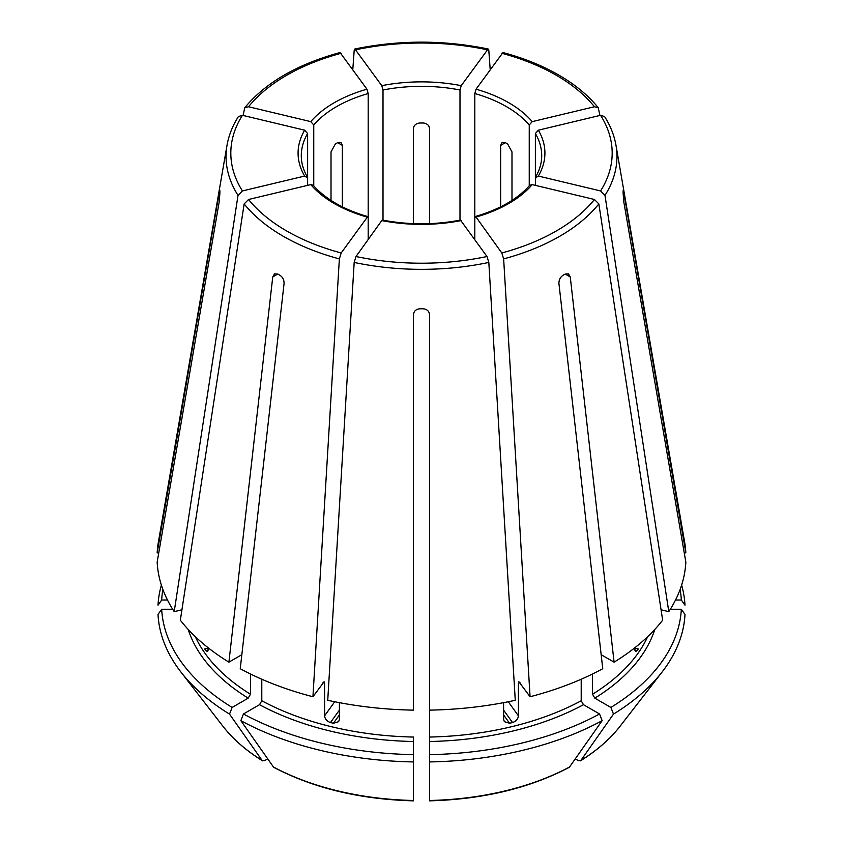 <?xml version="1.0" encoding="UTF-8"?>
<svg xmlns="http://www.w3.org/2000/svg" width="843" height="843" viewBox="0 0 843 843"><rect width="100%" height="100%" fill="white"/><g stroke="black" fill="none" stroke-linecap="round" stroke-linejoin="round"><path stroke-width="1.26" d="M313.754 185.755L313.754 124.964L310.782 121.634L248.559 106.755L244.755 107.778L243.1 115.47M310.782 121.634A123.415 71.255 180 0 1 366.968 89.2L340.066 52.561M366.968 89.2L368.191 93.531L368.191 239.507M684.253 552.892L685.844 552.892A264.47 152.688 0 0 0 684.664 542.344L615.98 145.291C614.241 135.375 610.448 125.797 604.579 116.555M680.111 589.468A259.95 150.075 0 0 1 681.323 600.005L675.528 600.005M681.323 600.005L684.99 605.19A263.606 152.193 0 0 0 681.618 585.116M238.421 116.555C232.552 125.797 228.759 135.375 227.02 145.291L158.336 542.344A264.47 152.688 0 0 0 157.156 552.892L219.138 192.994C219.633 190.128 219.886 189.612 219.886 191.456L219.781 190.36M307.337 176.967L307.621 177.968L304.65 176.061L242.426 190.939L238.021 195.376L174.206 611.649A264.47 152.688 0 0 1 157.156 562.144L219.138 202.246L219.886 193.31A201.625 116.408 180 0 1 219.886 191.456M304.65 176.061A123.415 71.255 180 0 1 304.65 130.191L242.426 115.301L238.443 116.566M304.65 130.191L307.621 133.51L307.621 185.365M174.206 611.649L181.93 609.805M367.717 216.588L341.194 252.974L339.36 258.896L312.932 696.75L324.112 681.745M368.191 217.947L366.968 217.041A123.415 71.255 180 0 1 334.228 203.511A123.415 71.255 180 0 1 310.782 184.606L313.269 185.249C319.012 191.909 326.526 197.947 335.83 203.353C345.177 208.737 355.799 213.131 367.727 216.546M323.364 682.208L324.597 683.115L324.597 715.833L334.703 701.745M310.782 184.606L248.559 199.485L244.154 203.922L180.339 620.195A264.47 152.688 0 0 0 228.906 662.166L272.742 276.957L274.512 273.87L277.8 274.038A201.625 116.408 180 0 0 278.928 274.692A201.625 116.408 180 0 0 280.066 275.345C282.784 277.284 284.123 280.002 284.07 283.501L240.244 668.71A264.47 152.688 0 0 0 312.932 696.75M461.226 220.581A123.415 71.255 180 0 1 381.774 220.581L355.999 256.514L354.176 262.436L327.737 700.291A264.47 152.688 0 0 0 413.481 710.133L413.481 314.45C413.924 311.046 416.063 309.16 419.898 308.78A201.625 116.408 180 0 0 423.102 308.78C426.937 309.16 429.076 311.046 429.519 314.45L429.519 710.133A264.47 152.688 0 0 0 515.263 700.291L488.824 262.436L487.001 256.514L460.499 220.118M381.774 220.581L382.501 220.118M162.889 589.468A259.95 150.075 0 0 0 161.677 600.005L167.472 600.005M158.747 552.892L157.156 552.892M161.382 585.116A263.606 152.193 0 0 0 158.01 605.19L161.677 600.005M532.218 184.606A123.415 71.255 180 0 1 476.032 217.041L501.806 252.974L503.64 258.896L530.068 696.75A264.47 152.688 0 0 0 602.756 668.71L558.93 283.501C558.877 280.002 560.216 277.284 562.934 275.345A201.625 116.408 180 0 0 565.2 274.038L568.488 273.87L570.258 276.957L614.094 662.166A264.47 152.688 0 0 0 662.661 620.195L598.846 203.922L594.441 199.485L532.218 184.606L529.731 185.249C517.771 198.959 499.625 209.391 475.273 216.546M474.809 239.507L474.809 217.947L476.032 217.041L475.283 216.588M188.2 629.436A237.22 136.956 0 0 0 248.19 698.152L232.11 707.435A259.95 150.075 0 0 1 161.677 609.257L172.678 609.257M248.19 698.152L250.455 694.221L250.455 673.979M205.913 650.648L207.441 651.555L208.495 648.014L204.691 648.931A234.017 135.112 0 0 0 205.913 650.648L208.39 650.058M241.836 654.705L228.906 662.166M161.677 609.257L158.01 614.442A263.606 152.193 0 0 0 180.855 671.945A263.606 152.193 0 0 0 229.517 714.105A971362.472 560819.08 120 0 0 262.12 760.449L264.576 760.671L267.726 758.848M232.11 707.435L229.517 714.105M538.35 176.061L535.379 177.968L535.379 133.51L538.35 130.191A123.415 71.255 180 0 1 538.35 176.061L600.574 190.939L604.979 195.376L668.794 611.649A264.47 152.688 0 0 0 685.844 562.144L623.862 202.246L623.114 193.31A201.625 116.408 180 0 0 623.114 191.456L623.219 190.36M538.35 130.191L600.574 115.301L604.557 116.566M535.663 176.967L535.379 185.365M259.518 704.695A237.22 136.956 0 0 0 413.481 741.513L413.481 754.643A259.95 150.075 0 0 1 243.448 713.979L259.518 704.695L261.794 700.765L261.794 679.226M413.481 741.513L413.481 737.045A234.017 135.112 0 0 1 261.794 700.765M324.597 715.833C324.987 719.079 326.947 721.313 330.467 722.556A234.017 135.112 0 0 0 333.428 723.262L338.633 721.671L339.402 719.374L339.402 702.662M243.448 713.979L240.856 720.649A263.606 152.193 0 0 0 413.481 761.935L413.481 800.112M413.481 754.643L413.481 761.935M240.856 720.649A971362.472 560819.08 120 0 0 273.448 766.993L273.943 767.425C313.638 788.247 360.151 799.385 413.481 800.85M474.809 217.947L474.809 93.531L476.032 89.2L502.934 52.561M476.032 89.2A123.415 71.255 180 0 1 508.772 102.741A123.415 71.255 180 0 1 532.218 121.634L529.246 124.964L529.246 185.755M429.519 741.513A237.22 136.956 0 0 0 583.482 704.695L599.552 713.979A259.95 150.075 0 0 1 429.519 754.643L429.519 710.133M583.482 704.695L581.206 700.765L581.206 679.226M503.598 702.662L503.598 719.374L504.367 721.671L509.572 723.262A234.017 135.112 0 0 0 512.533 722.556C516.053 721.313 518.013 719.079 518.403 715.833L518.403 683.115A234.017 135.112 0 0 0 519.983 682.693M530.068 696.75L518.888 681.745M519.636 682.208L518.403 683.115M429.519 754.643L429.519 761.935A263.606 152.193 0 0 0 602.144 720.649A971362.472 560819.08 60 0 1 569.552 766.993L569.057 767.425C529.362 788.247 482.849 799.385 429.519 800.85M599.552 713.979L602.144 720.649M429.519 761.935L429.519 800.112M592.545 673.979L592.545 694.221L594.81 698.152L610.89 707.435A259.95 150.075 0 0 0 681.323 609.257L670.322 609.257M610.89 707.435L613.483 714.105A971362.472 560819.08 60 0 1 580.88 760.449L578.424 760.671L575.274 758.848M681.323 609.257L684.99 614.442A263.606 152.193 0 0 1 662.145 671.945A263.606 152.193 0 0 1 613.483 714.105M383.007 220.181L383.007 89.99L381.774 85.659A123.415 71.255 180 0 1 461.226 85.659L488.097 49.02L488.824 50.569L490.194 69.463M381.774 85.659L354.903 49.02L354.176 50.569L352.806 69.463M461.226 85.659L459.993 89.99L459.993 220.181M620.079 726.245A217.536 125.596 0 0 1 580.88 760.449L580.469 760.839C596.886 750.628 610.09 739.09 620.079 726.245L662.145 671.945M601.164 654.705L614.094 662.166M637.087 650.648A234.017 135.112 0 0 0 638.309 648.931L634.505 648.025L635.559 651.555L637.087 650.648L634.61 650.058M331.014 200.402L331.014 151.919L335.366 143.963A120.212 69.4 180 0 1 337.632 142.657L340.909 142.467L342.353 145.375L342.353 206.841M413.481 223.637L413.481 128.368C413.934 125.207 416.063 123.405 419.898 122.983A120.212 69.4 180 0 1 423.102 122.983C426.937 123.405 429.066 125.207 429.519 128.368L429.519 223.637M500.647 206.841L500.647 145.375L502.091 142.467L505.368 142.657A120.212 69.4 180 0 1 506.506 143.31A120.212 69.4 180 0 1 507.634 143.963L511.986 151.919L511.986 200.402M623.114 191.456C623.114 189.612 623.367 190.128 623.862 192.994L623.114 192.994M262.12 760.449L262.531 760.839C246.114 750.628 232.91 739.09 222.921 726.245A217.536 125.596 0 0 0 262.12 760.449M668.794 611.649L661.07 609.805M685.844 552.892L623.862 192.994M532.218 121.634L594.441 106.755L598.245 107.778L599.9 115.47M341.194 53.278A190.687 110.085 0 0 0 248.559 106.755M313.754 124.964A120.212 69.4 180 0 1 368.191 93.531M227.02 145.291A195.45 112.836 0 0 0 238.021 195.376M242.426 115.301A190.687 110.085 0 0 0 242.426 190.939M307.358 176.946C303.301 169.98 301.278 162.91 301.288 155.744A120.212 69.4 180 0 1 307.621 133.51M244.154 203.922A195.45 112.836 0 0 0 283.301 236.293A195.45 112.836 0 0 0 339.36 258.896M248.559 199.485A190.687 110.085 0 0 0 286.662 230.971A190.687 110.085 0 0 0 341.194 252.974M323.017 682.693A234.017 135.112 0 0 0 324.597 683.115M355.999 256.514A190.687 110.085 0 0 0 487.001 256.514M354.176 262.436A195.45 112.836 0 0 0 488.824 262.436M501.806 252.974A190.687 110.085 0 0 0 594.441 199.485M503.64 258.896A195.45 112.836 0 0 0 598.846 203.922M195.291 636.623A234.017 135.112 0 0 0 250.455 694.221M600.574 190.939A190.687 110.085 0 0 0 600.574 115.301M604.979 195.376A195.45 112.836 0 0 0 615.98 145.291M535.379 133.51A120.212 69.4 180 0 1 541.712 155.744C541.722 162.91 539.699 169.98 535.642 176.946M273.448 766.993A217.536 125.596 0 0 0 413.481 800.481M594.441 106.755A190.687 110.085 0 0 0 556.338 75.28A190.687 110.085 0 0 0 501.806 53.278M474.809 93.531A120.212 69.4 180 0 1 506.506 106.661A120.212 69.4 180 0 1 529.246 124.964M429.519 737.045A234.017 135.112 0 0 0 581.206 700.765M429.519 800.481A217.536 125.596 0 0 0 569.552 766.993M594.81 698.152A237.22 136.956 0 0 0 654.8 629.436M592.545 694.221A234.017 135.112 0 0 0 647.709 636.623M487.001 49.726A190.687 110.085 0 0 0 355.999 49.726M383.007 89.99A120.212 69.4 180 0 1 459.993 89.99M570.258 276.957L565.2 274.038M337.632 142.657L342.353 145.375M512.533 722.556L503.598 710.101M509.572 723.262L503.598 714.938M333.428 723.262L339.402 714.938M330.467 722.556L339.402 710.101M505.368 142.657L500.647 145.375M219.138 192.994L219.886 192.994M272.742 276.957L277.8 274.038M518.403 715.833L508.297 701.745M244.733 107.756C265.513 82.646 297.284 64.237 340.056 52.529M382.511 220.076C408.507 225.018 434.493 225.018 460.489 220.076M222.921 726.245L180.855 671.945M598.267 107.756C588.319 95.438 575.147 84.521 558.74 75.038C542.376 65.617 523.777 58.114 502.944 52.529M488.108 48.978C443.703 39.884 399.297 39.884 354.892 48.978"/></g></svg>

